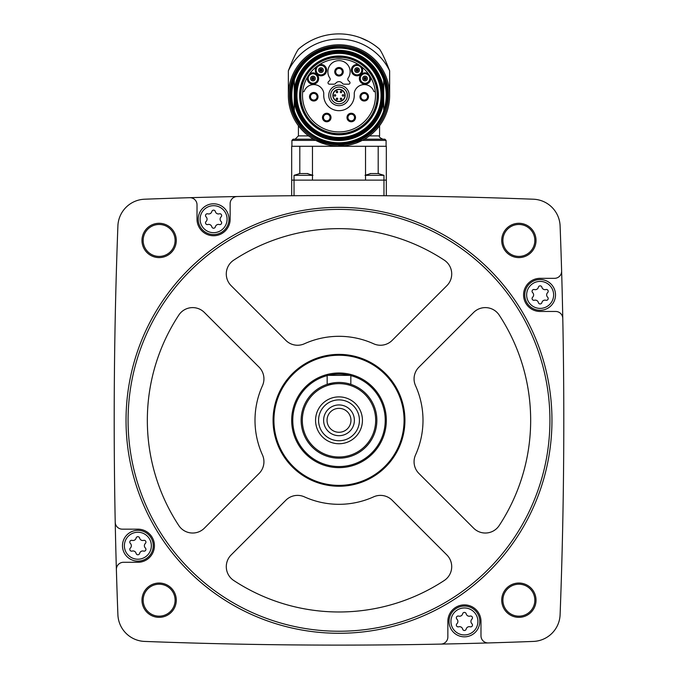 <?xml version="1.0" encoding="UTF-8"?>
<svg xmlns="http://www.w3.org/2000/svg" width="678" height="678" viewBox="0 0 678 678"><rect width="100%" height="100%" fill="white"/><g stroke="black" fill="none" stroke-linecap="round" stroke-linejoin="round"><path stroke-width="1.02" d="M386.324 180.136L386.324 146.295L291.676 146.295L291.676 195.739L294.04 195.713L294.04 180.136L386.324 180.136L386.324 195.739L383.96 195.713L383.96 175.339L365.527 175.339M477.897 197.4L473.549 197.29L477.897 197.4M424.97 196.239L419.826 196.154M419.843 196.154L424.945 196.239M189.713 197.696A5118.892 5118.892 0 0 0 144.626 199.213A27.806 27.806 0 0 0 117.896 225.935A5118.892 5118.892 0 0 0 115.218 522.204A7.102 7.102 0 0 0 122.311 529.162L137.863 529.162A16.56 16.56 0 0 1 154.431 545.731A16.56 16.56 0 0 1 137.863 562.291L123.472 562.291A7.102 7.102 0 0 0 116.379 569.596A5118.892 5118.892 0 0 0 117.896 614.692A27.806 27.806 0 0 0 144.626 641.422A5118.892 5118.892 0 0 0 440.895 644.1A7.102 7.102 0 0 0 447.853 637.006L447.853 621.455A16.56 16.56 0 0 1 464.413 604.886A16.56 16.56 0 0 1 480.982 621.455L480.982 635.837A7.102 7.102 0 0 0 488.287 642.939A5118.892 5118.892 0 0 0 533.374 641.422A27.806 27.806 0 0 0 560.104 614.692A5118.892 5118.892 0 0 0 562.782 318.423A7.102 7.102 0 0 0 555.689 311.465L540.137 311.465A16.56 16.56 0 0 1 523.569 294.905A16.56 16.56 0 0 1 540.137 278.336L554.528 278.336A7.102 7.102 0 0 0 561.621 271.031A5118.892 5118.892 0 0 0 560.104 225.935A27.806 27.806 0 0 0 533.374 199.213A5118.892 5118.892 0 0 0 189.713 197.696A7.102 7.102 0 0 1 197.018 204.79L197.018 219.18A16.56 16.56 0 0 0 213.587 235.749A16.56 16.56 0 0 0 230.147 219.18L230.147 203.629A7.102 7.102 0 0 1 237.105 196.535M141.973 240.444A17.153 17.153 0 0 1 167.703 225.588A17.153 17.153 0 0 1 167.703 255.301A17.153 17.153 0 0 1 141.973 240.444M141.973 600.191A17.153 17.153 0 0 1 167.703 585.334A17.153 17.153 0 0 1 167.703 615.048A17.153 17.153 0 0 1 141.973 600.191M501.72 600.191A17.153 17.153 0 0 1 527.45 585.334A17.153 17.153 0 0 1 527.45 615.048A17.153 17.153 0 0 1 501.72 600.191M501.72 240.444A17.153 17.153 0 0 1 527.45 225.588A17.153 17.153 0 0 1 527.45 255.301A17.153 17.153 0 0 1 501.72 240.444M562.782 318.423A5118.892 5118.892 0 0 0 561.621 271.031M440.895 644.1A5118.892 5118.892 0 0 0 488.287 642.939M115.218 522.204A5118.892 5118.892 0 0 0 116.379 569.596M502.898 240.444A15.975 15.975 0 0 1 526.857 226.613A15.975 15.975 0 0 1 526.857 254.275A15.975 15.975 0 0 1 502.898 240.444M502.898 600.191A15.975 15.975 0 0 1 526.857 586.351A15.975 15.975 0 0 1 526.857 614.022A15.975 15.975 0 0 1 502.898 600.191M143.16 600.191A15.975 15.975 0 0 1 167.119 586.351A15.975 15.975 0 0 1 167.119 614.022A15.975 15.975 0 0 1 143.16 600.191M143.16 240.444A15.975 15.975 0 0 1 167.119 226.613A15.975 15.975 0 0 1 167.119 254.275A15.975 15.975 0 0 1 143.16 240.444M126.032 420.318A212.968 212.968 0 0 1 445.48 235.885A212.968 212.968 0 0 1 445.48 604.751A212.968 212.968 0 0 1 126.032 420.318M128.083 420.318A210.917 210.917 0 0 1 444.463 237.656A210.917 210.917 0 0 1 444.463 602.979A210.917 210.917 0 0 1 128.083 420.318M373.612 343.771A16.56 16.56 0 0 0 392.147 340.398L446.861 285.684A16.56 16.56 0 0 0 444.243 260.123A191.671 191.671 0 0 0 233.757 260.123A16.56 16.56 0 0 0 231.139 285.684L285.853 340.398A16.56 16.56 0 0 0 304.388 343.771A84.004 84.004 0 0 1 373.612 343.771M418.919 367.162A16.56 16.56 0 0 0 415.538 385.706A84.004 84.004 0 0 1 415.538 454.93A16.56 16.56 0 0 0 418.919 473.464L473.634 528.179A16.56 16.56 0 0 0 499.186 525.56A191.671 191.671 0 0 0 499.186 315.075A16.56 16.56 0 0 0 473.634 312.456L418.919 367.162M231.139 554.951A16.56 16.56 0 0 0 233.757 580.504A191.671 191.671 0 0 0 444.243 580.504A16.56 16.56 0 0 0 446.861 554.951L392.147 500.237A16.56 16.56 0 0 0 373.612 496.855A84.004 84.004 0 0 1 304.388 496.855A16.56 16.56 0 0 0 285.853 500.237L231.139 554.951M178.814 315.075A191.671 191.671 0 0 0 178.814 525.56A16.56 16.56 0 0 0 204.366 528.179L259.081 473.464A16.56 16.56 0 0 0 262.462 454.93A84.004 84.004 0 0 1 262.462 385.706A16.56 16.56 0 0 0 259.081 367.162L204.366 312.456A16.56 16.56 0 0 0 178.814 315.075M273.065 420.318A65.936 65.936 0 0 1 371.968 363.213A65.936 65.936 0 0 1 371.968 477.414A65.936 65.936 0 0 1 273.065 420.318M273.929 420.318A65.071 65.071 0 0 1 371.536 363.959A65.071 65.071 0 0 1 371.536 476.668A65.071 65.071 0 0 1 273.929 420.318M339 372.993A47.324 47.324 0 0 1 379.985 443.98A47.324 47.324 0 0 1 298.015 443.98A47.324 47.324 0 0 1 339 372.993M328.228 375.358A46.231 46.231 0 0 1 349.772 375.358M350.831 375.62A46.231 46.231 0 0 1 376.9 446.794A46.231 46.231 0 0 1 301.1 446.794A46.231 46.231 0 0 1 327.169 375.62M347.365 383.392L350.831 384.35L350.831 375.358L327.169 375.358L327.169 384.35L334.661 382.706M339 382.451A37.858 37.858 0 0 1 371.79 439.242A37.858 37.858 0 0 1 306.21 439.242A37.858 37.858 0 0 1 339 382.451M339 383.638A36.68 36.68 0 0 1 370.764 438.658A36.68 36.68 0 0 1 307.236 438.658A36.68 36.68 0 0 1 339 383.638M339 396.884A23.425 23.425 0 0 1 359.289 432.03A23.425 23.425 0 0 1 318.711 432.03A23.425 23.425 0 0 1 339 396.884M339 399.884A20.433 20.433 0 0 1 356.696 430.53A20.433 20.433 0 0 1 321.304 430.53A20.433 20.433 0 0 1 339 399.884M339 404.936A15.382 15.382 0 0 1 352.323 428.004A15.382 15.382 0 0 1 325.677 428.004A15.382 15.382 0 0 1 339 404.936M339 408.359A11.958 11.958 0 0 1 349.356 426.293A11.958 11.958 0 0 1 328.644 426.293A11.958 11.958 0 0 1 339 408.359M198.205 219.18A15.382 15.382 0 0 1 221.274 205.858A15.382 15.382 0 0 1 221.274 232.503A15.382 15.382 0 0 1 198.205 219.18A15.382 15.382 0 0 1 221.274 205.858A15.382 15.382 0 0 1 221.274 232.503A15.382 15.382 0 0 1 198.205 219.18M206.078 221.486A3.17 3.17 0 0 0 206.078 216.875A1.814 1.814 0 0 1 207.832 213.824A3.17 3.17 0 0 0 211.824 211.528A1.814 1.814 0 0 1 215.35 211.528A3.17 3.17 0 0 0 219.333 213.824A1.814 1.814 0 0 1 221.096 216.875A3.17 3.17 0 0 0 221.096 221.486A1.814 1.814 0 0 1 219.333 224.537A3.17 3.17 0 0 0 215.35 226.833A1.814 1.814 0 0 1 211.824 226.833A3.17 3.17 0 0 0 207.832 224.537A1.814 1.814 0 0 1 206.078 221.486M122.481 545.731A15.382 15.382 0 0 1 145.558 532.408A15.382 15.382 0 0 1 145.558 559.053A15.382 15.382 0 0 1 122.481 545.731A15.382 15.382 0 0 1 145.558 532.408A15.382 15.382 0 0 1 145.558 559.053A15.382 15.382 0 0 1 122.481 545.731M130.354 548.036A3.17 3.17 0 0 0 130.354 543.425A1.814 1.814 0 0 1 132.117 540.374A3.17 3.17 0 0 0 136.1 538.078A1.814 1.814 0 0 1 139.626 538.078A3.17 3.17 0 0 0 143.617 540.374A1.814 1.814 0 0 1 145.372 543.425A3.17 3.17 0 0 0 145.372 548.036A1.814 1.814 0 0 1 143.617 551.087A3.17 3.17 0 0 0 139.626 553.384A1.814 1.814 0 0 1 136.1 553.384A3.17 3.17 0 0 0 132.117 551.087A1.814 1.814 0 0 1 130.354 548.036M449.031 621.455A15.382 15.382 0 0 1 472.108 608.132A15.382 15.382 0 0 1 472.108 634.769A15.382 15.382 0 0 1 449.031 621.455A15.382 15.382 0 0 1 472.108 608.132A15.382 15.382 0 0 1 472.108 634.769A15.382 15.382 0 0 1 449.031 621.455M456.904 623.752A3.17 3.17 0 0 0 456.904 619.15A1.814 1.814 0 0 1 458.667 616.099A3.17 3.17 0 0 0 462.65 613.793A1.814 1.814 0 0 1 466.176 613.793A3.17 3.17 0 0 0 470.168 616.099A1.814 1.814 0 0 1 471.922 619.15A3.17 3.17 0 0 0 471.922 623.752A1.814 1.814 0 0 1 470.168 626.803A3.17 3.17 0 0 0 466.176 629.108A1.814 1.814 0 0 1 462.65 629.108A3.17 3.17 0 0 0 458.667 626.803A1.814 1.814 0 0 1 456.904 623.752M524.755 294.905A15.382 15.382 0 0 1 547.824 281.582A15.382 15.382 0 0 1 547.824 308.219A15.382 15.382 0 0 1 524.755 294.905A15.382 15.382 0 0 1 547.824 281.582A15.382 15.382 0 0 1 547.824 308.219A15.382 15.382 0 0 1 524.755 294.905M532.628 297.21A3.17 3.17 0 0 0 532.628 292.599A1.814 1.814 0 0 1 534.383 289.548A3.17 3.17 0 0 0 538.374 287.243A1.814 1.814 0 0 1 541.9 287.243A3.17 3.17 0 0 0 545.883 289.548A1.814 1.814 0 0 1 547.646 292.599A3.17 3.17 0 0 0 547.646 297.21A1.814 1.814 0 0 1 545.883 300.252A3.17 3.17 0 0 0 541.9 302.558A1.814 1.814 0 0 1 538.374 302.558A3.17 3.17 0 0 0 534.383 300.252A1.814 1.814 0 0 1 532.628 297.21M291.676 180.136L294.04 180.136L294.04 175.339L299.947 173.509M378.892 173.551L370.095 173.551M312.473 175.339L294.04 175.339M307.905 173.551L299.108 173.551M299.803 146.295L299.803 173.322L299.803 146.295M291.913 146.295L291.913 140.38L315.702 140.38L326.66 144.533M338.161 146.058L362.298 140.38L386.087 140.38L386.087 146.295M389.638 95.42A50.638 50.638 0 0 0 339 44.782A50.638 50.638 0 0 0 288.362 95.42L288.362 70.775A56.316 56.316 0 0 1 389.638 70.775L389.638 95.42M308.558 135.888L298.422 135.888L298.422 125.71L301.235 129.159M376.765 129.159L379.578 125.71L379.578 135.888L369.442 135.888M389.638 70.775C385.324 59.749 381.968 52.553 379.578 49.18A61.52 61.52 0 0 0 298.422 49.18C296.04 52.545 292.684 59.74 288.362 70.775M298.422 49.18L299.778 48.028M301.413 46.714L303.608 45.095M306.337 43.29L309.515 41.426M360.764 37.883L368.493 41.426M378.222 48.028L379.578 49.18M313.55 139.202L293.091 139.202L313.55 139.202L295.108 139.202L298.422 135.888M386.087 140.38L384.909 139.202L364.45 139.202M378.197 146.295L378.197 173.322M365.527 146.295L365.527 180.136M312.473 146.295L312.473 180.136M288.362 95.42A50.638 50.638 0 0 1 364.323 51.57A50.638 50.638 0 0 1 364.323 139.278A50.638 50.638 0 0 1 288.362 95.42A50.638 50.638 0 0 1 364.323 51.57A50.638 50.638 0 0 1 364.323 139.278A50.638 50.638 0 0 1 288.362 95.42M291.32 95.42A47.68 47.68 0 0 1 362.84 54.13A47.68 47.68 0 0 1 362.84 136.719A47.68 47.68 0 0 1 291.32 95.42A47.68 47.68 0 0 1 362.84 54.13A47.68 47.68 0 0 1 362.84 136.719A47.68 47.68 0 0 1 291.32 95.42M383.723 110.904A47.324 47.324 0 0 1 294.277 110.904L294.277 89.776A45.079 45.079 0 0 1 383.723 89.776L383.723 101.073A45.079 45.079 0 0 1 294.277 101.073A45.079 45.079 0 0 0 383.723 101.073L383.723 110.904M296.252 95.42A42.748 42.748 0 0 1 360.374 58.401A42.748 42.748 0 0 1 360.374 132.447A42.748 42.748 0 0 1 296.252 95.42M300.278 95.42A38.722 38.722 0 0 1 358.357 61.893A38.722 38.722 0 0 1 358.357 128.956A38.722 38.722 0 0 1 300.278 95.42A38.722 38.722 0 0 1 358.357 61.893A38.722 38.722 0 0 1 358.357 128.956A38.722 38.722 0 0 1 300.278 95.42M383.723 89.776L383.723 79.945A47.324 47.324 0 0 0 294.277 79.945L294.277 89.776M335.474 57.444A11.831 11.831 0 0 0 333.89 57.554A38.214 38.214 0 0 0 306.787 115.989A38.214 38.214 0 0 0 371.213 115.989A38.214 38.214 0 0 0 344.11 57.554A11.831 11.831 0 0 0 342.526 57.444L335.474 57.444M339 58.927A36.502 36.502 0 0 0 302.693 91.64A36.502 36.502 0 0 0 336.474 131.837A36.502 36.502 0 0 0 375.476 96.691A36.502 36.502 0 0 0 339 58.927M355.509 117.514A4.263 4.263 0 0 0 351.246 113.26A4.263 4.263 0 0 0 346.983 117.514A4.263 4.263 0 0 1 353.374 113.828A4.263 4.263 0 0 1 353.374 121.209A4.263 4.263 0 0 1 346.983 117.514M331.017 117.514A4.263 4.263 0 0 0 326.754 113.26A4.263 4.263 0 0 0 322.491 117.514A4.263 4.263 0 0 1 328.881 113.828A4.263 4.263 0 0 1 328.881 121.209A4.263 4.263 0 0 1 322.491 117.514M344.119 84.182L348.585 84.182A1.424 1.424 0 0 0 349.585 81.758L348.348 80.521A1.89 1.89 0 0 1 348.136 78.106A11.119 11.119 0 0 0 331.618 63.444A11.119 11.119 0 0 0 329.864 78.106A1.89 1.89 0 0 1 329.652 80.521L328.415 81.758A1.424 1.424 0 0 0 329.415 84.182L333.881 84.182A2.365 2.365 0 0 0 335.763 83.25A4.068 4.068 0 0 1 342.237 83.25A2.365 2.365 0 0 0 344.119 84.182M328.754 95.42A10.246 10.246 0 0 1 344.119 86.547A10.246 10.246 0 0 1 344.119 104.293A10.246 10.246 0 0 1 328.754 95.42M358.738 64.724A5.678 5.678 0 0 0 351.357 70.19A5.678 5.678 0 0 0 358.84 75.529A5.678 5.678 0 0 0 361.603 66.766M316.397 66.766A5.678 5.678 0 0 0 319.16 75.529A5.678 5.678 0 0 0 326.643 70.19A5.678 5.678 0 0 0 319.262 64.724M307.465 77.038A5.678 5.678 0 0 0 313.253 84.182A5.678 5.678 0 0 0 318.253 76.478A5.678 5.678 0 0 0 309.38 74.097M302.693 91.64L303.727 91.64A0.475 0.475 0 0 0 304.168 91.327A10.178 10.178 0 0 1 323.737 92.827L323.737 95.42A15.263 15.263 0 0 0 339 110.683A15.263 15.263 0 0 0 354.263 95.42L354.263 92.827A10.178 10.178 0 0 1 373.832 91.327A0.475 0.475 0 0 0 374.273 91.64L375.307 91.64M368.62 74.097A5.678 5.678 0 0 0 359.747 76.478A5.678 5.678 0 0 0 364.747 84.182A5.678 5.678 0 0 0 370.535 77.038M330.644 95.42A8.356 8.356 0 0 1 343.178 88.191A8.356 8.356 0 0 1 343.178 102.658A8.356 8.356 0 0 1 330.644 95.42M332.847 95.42A6.153 6.153 0 0 1 342.076 90.098A6.153 6.153 0 0 1 342.076 100.751A6.153 6.153 0 0 1 332.847 95.42A6.153 6.153 0 0 1 342.076 90.098A6.153 6.153 0 0 1 342.076 100.751A6.153 6.153 0 0 1 332.847 95.42M342.28 95.42A0.746 0.746 0 0 0 343.026 96.166A0.746 0.746 0 0 0 343.771 95.42A0.746 0.746 0 0 0 343.026 94.674A0.746 0.746 0 0 0 342.28 95.42M334.229 95.42A0.746 0.746 0 0 0 334.974 96.166A0.746 0.746 0 0 0 335.72 95.42A0.746 0.746 0 0 0 334.974 94.674A0.746 0.746 0 0 0 334.229 95.42M336.246 91.937A0.746 0.746 0 0 0 336.991 92.683A0.746 0.746 0 0 0 337.737 91.937A0.746 0.746 0 0 0 336.991 91.191A0.746 0.746 0 0 0 336.246 91.937M340.263 91.937A0.746 0.746 0 0 0 341.009 92.683A0.746 0.746 0 0 0 341.754 91.937A0.746 0.746 0 0 0 341.009 91.191A0.746 0.746 0 0 0 340.263 91.937M336.246 98.903A0.746 0.746 0 0 0 336.991 99.649A0.746 0.746 0 0 0 337.737 98.903A0.746 0.746 0 0 0 336.991 98.166A0.746 0.746 0 0 0 336.246 98.903M340.263 98.903A0.746 0.746 0 0 0 341.009 99.649A0.746 0.746 0 0 0 341.754 98.903A0.746 0.746 0 0 0 341.009 98.166A0.746 0.746 0 0 0 340.263 98.903M334.737 71.758A4.263 4.263 0 0 1 341.127 68.071A4.263 4.263 0 0 1 341.127 75.453A4.263 4.263 0 0 1 334.737 71.758M335.686 71.758A3.314 3.314 0 0 1 340.653 68.893A3.314 3.314 0 0 1 340.653 74.631A3.314 3.314 0 0 1 335.686 71.758M369.62 77.284A4.729 4.729 0 0 1 365.662 83.199A4.729 4.729 0 0 1 360.315 78.512A4.729 4.729 0 0 1 369.62 77.284M319.541 65.622A4.729 4.729 0 0 1 325.601 69.181A4.729 4.729 0 0 1 321.448 74.851A4.729 4.729 0 0 1 319.541 65.622M309.973 74.826A4.729 4.729 0 0 1 317.211 76.436A4.729 4.729 0 0 1 314.016 83.123A4.729 4.729 0 0 1 309.973 74.826M360.84 67.325A4.729 4.729 0 0 1 358.518 74.631A4.729 4.729 0 0 1 352.306 70.139A4.729 4.729 0 0 1 360.84 67.325M362.679 78.512A2.365 2.365 0 0 1 366.23 76.461A2.365 2.365 0 0 1 366.23 80.555A2.365 2.365 0 0 1 362.679 78.512M364.442 78.512A0.602 0.602 0 0 1 365.349 77.987A0.602 0.602 0 0 1 365.349 79.029A0.602 0.602 0 0 1 364.442 78.512M363.874 78.512A1.17 1.17 0 0 1 365.628 77.495A1.17 1.17 0 0 1 365.628 79.521A1.17 1.17 0 0 1 363.874 78.512A1.17 1.17 0 0 1 365.628 77.495A1.17 1.17 0 0 1 365.628 79.521A1.17 1.17 0 0 1 363.874 78.512M354.67 70.139A2.365 2.365 0 0 1 358.221 68.088A2.365 2.365 0 0 1 358.221 72.19A2.365 2.365 0 0 1 354.67 70.139M356.433 70.139A0.602 0.602 0 0 1 357.34 69.614A0.602 0.602 0 0 1 357.34 70.665A0.602 0.602 0 0 1 356.433 70.139M355.865 70.139A1.17 1.17 0 0 1 357.62 69.122A1.17 1.17 0 0 1 357.62 71.156A1.17 1.17 0 0 1 355.865 70.139A1.17 1.17 0 0 1 357.62 69.122A1.17 1.17 0 0 1 357.62 71.156A1.17 1.17 0 0 1 355.865 70.139M318.601 70.139A2.365 2.365 0 0 1 322.152 68.088A2.365 2.365 0 0 1 322.152 72.19A2.365 2.365 0 0 1 318.601 70.139M320.363 70.139A0.602 0.602 0 0 1 321.27 69.614A0.602 0.602 0 0 1 321.27 70.665A0.602 0.602 0 0 1 320.363 70.139M319.796 70.139A1.17 1.17 0 0 1 321.55 69.122A1.17 1.17 0 0 1 321.55 71.156A1.17 1.17 0 0 1 319.796 70.139A1.17 1.17 0 0 1 321.55 69.122A1.17 1.17 0 0 1 321.55 71.156A1.17 1.17 0 0 1 319.796 70.139M310.583 78.512A2.365 2.365 0 0 1 314.134 76.461A2.365 2.365 0 0 1 314.134 80.555A2.365 2.365 0 0 1 310.583 78.512M312.346 78.512A0.602 0.602 0 0 1 313.253 77.987A0.602 0.602 0 0 1 313.253 79.029A0.602 0.602 0 0 1 312.346 78.512M311.778 78.512A1.17 1.17 0 0 1 313.541 77.495A1.17 1.17 0 0 1 313.541 79.521A1.17 1.17 0 0 1 311.778 78.512A1.17 1.17 0 0 1 313.541 77.495A1.17 1.17 0 0 1 313.541 79.521A1.17 1.17 0 0 1 311.778 78.512M309.515 96.742A4.263 4.263 0 0 1 315.906 93.055A4.263 4.263 0 0 1 315.906 100.437A4.263 4.263 0 0 1 309.515 96.742M310.465 96.742A3.314 3.314 0 0 1 315.431 93.878A3.314 3.314 0 0 1 315.431 99.615A3.314 3.314 0 0 1 310.465 96.742M323.44 117.514A3.314 3.314 0 0 1 328.406 114.65A3.314 3.314 0 0 1 328.406 120.387A3.314 3.314 0 0 1 323.44 117.514M359.967 96.742A4.263 4.263 0 0 1 366.357 93.055A4.263 4.263 0 0 1 366.357 100.437A4.263 4.263 0 0 1 359.967 96.742M360.916 96.742A3.314 3.314 0 0 1 365.883 93.878A3.314 3.314 0 0 1 365.883 99.615A3.314 3.314 0 0 1 360.916 96.742M347.933 117.514A3.314 3.314 0 0 1 352.899 114.65A3.314 3.314 0 0 1 352.899 120.387A3.314 3.314 0 0 1 347.933 117.514M200.095 219.18A13.484 13.484 0 0 1 220.333 207.502A13.484 13.484 0 0 1 220.333 230.859A13.484 13.484 0 0 1 200.095 219.18M124.379 545.731A13.484 13.484 0 0 1 144.609 534.052A13.484 13.484 0 0 1 144.609 557.409A13.484 13.484 0 0 1 124.379 545.731M450.929 621.455A13.484 13.484 0 0 1 471.159 609.768A13.484 13.484 0 0 1 471.159 633.133A13.484 13.484 0 0 1 450.929 621.455M526.645 294.905A13.484 13.484 0 0 1 546.883 283.218A13.484 13.484 0 0 1 546.883 306.583A13.484 13.484 0 0 1 526.645 294.905M289.548 95.42A49.452 49.452 0 0 1 363.73 52.596A49.452 49.452 0 0 1 363.73 138.253A49.452 49.452 0 0 1 289.548 95.42M294.277 110.539A47.206 47.206 0 0 1 294.277 80.309M383.723 80.309A47.206 47.206 0 0 1 383.723 110.539M294.396 95.42A44.604 44.604 0 0 1 361.306 56.791A44.604 44.604 0 0 1 361.306 134.049A44.604 44.604 0 0 1 294.396 95.42M294.599 95.42A44.401 44.401 0 0 1 361.204 56.969A44.401 44.401 0 0 1 361.204 133.88A44.401 44.401 0 0 1 294.599 95.42M295.303 95.42A43.697 43.697 0 0 1 360.849 57.588A43.697 43.697 0 0 1 360.849 133.261A43.697 43.697 0 0 1 295.303 95.42M296.947 95.42A42.053 42.053 0 0 1 360.026 59.003A42.053 42.053 0 0 1 360.026 131.846A42.053 42.053 0 0 1 296.947 95.42M299.591 95.42A39.409 39.409 0 0 1 358.704 61.291A39.409 39.409 0 0 1 358.704 129.557A39.409 39.409 0 0 1 299.591 95.42M333.084 95.42A5.916 5.916 0 0 1 341.958 90.301A5.916 5.916 0 0 1 341.958 100.547A5.916 5.916 0 0 1 333.084 95.42M383.96 175.339L378.053 173.509M365.027 175.339L370.934 173.509M312.973 175.339L307.066 173.509M379.578 135.888C378.756 136.719 379.858 137.829 382.892 139.202M291.913 140.38L293.091 139.202M290.489 95.42C289.404 125.939 321.779 151.05 351.06 142.405C380.892 135.871 397.164 98.268 381.511 72.054C367.764 44.79 327.296 38.375 305.795 60.062C295.82 69.741 290.718 81.529 290.489 95.42"/></g></svg>
